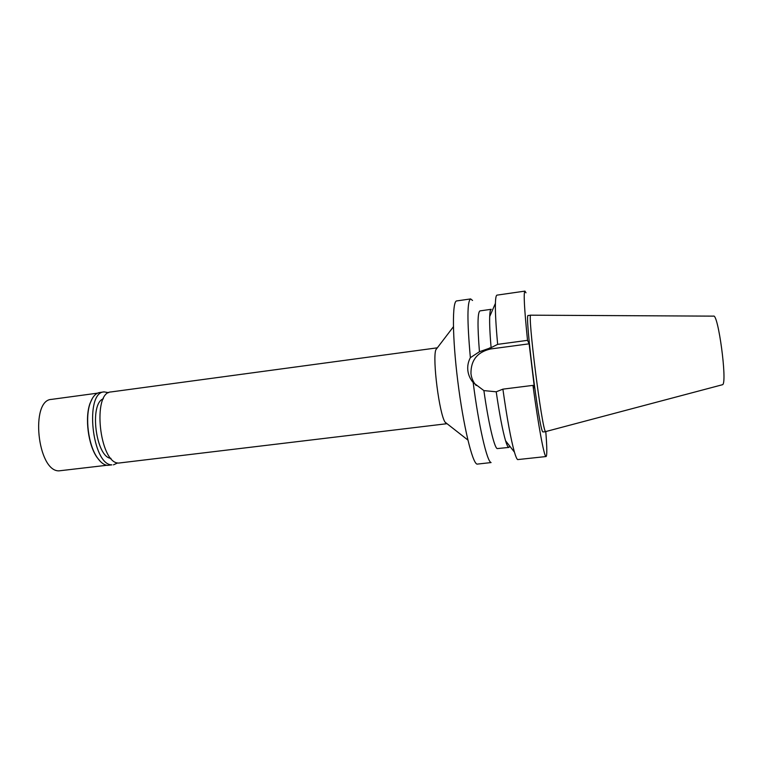 <?xml version="1.0" encoding="UTF-8"?>
<svg xmlns="http://www.w3.org/2000/svg" width="762" height="762" viewBox="0 0 762 762"><rect width="100%" height="100%" fill="white"/><g stroke="black" fill="none" stroke-linecap="round" stroke-linejoin="round"><path stroke-width="1.14" d="M476.164 385.505C473.231 382.095 471.497 378.162 470.964 373.704C470.783 360.312 477.298 352.073 490.518 348.977L529.123 343.824L534.448 387.963L532.962 385.372C538.248 424.891 543.887 455.343 545.83 456.438L546.078 456.543C547.135 455.819 547.04 447.561 545.802 431.768L542.858 431.921C539.182 430.673 524.227 311.639 528.218 315.535L530.866 315.163C527.047 311.248 542.03 430.34 545.535 431.616L722.681 384.667C727.415 381.838 718.118 312.896 713.461 316.135L530.952 315.182M437.331 347.824L111.004 391.944C92.002 392.125 99.47 463.315 118.548 463.077L447.027 423.691M446.303 423.615L445.065 422.148C439.331 413.966 432.33 359.169 435.816 349.815L453.4 326.765M470.649 298.923L456.714 300.923C452.123 300.847 452.257 336.918 457.781 381.181C463.258 425.453 472.288 463.001 477.041 464.134L491.09 462.563C487.032 461.848 478.66 425.729 473.183 382.562C470.154 378.99 468.373 374.971 467.839 370.475C467.363 365.989 468.201 361.721 470.364 357.683C467.058 320.583 467.154 301 470.649 298.923L472.554 300.476M479.441 351.72C477.383 325.717 477.574 312.106 480.012 310.886L491.242 309.305C490.395 309.429 489.88 311.849 489.69 316.563C489.452 323.431 489.918 333.794 491.09 347.653L479.441 351.72L470.364 357.683M473.183 382.562L483.889 390.592L496.214 391.801C499.51 414.404 502.634 430.73 505.568 440.779L514.426 452.123C515.731 456.581 516.807 459.067 517.655 459.591L546.078 456.543M483.889 390.592C488.375 422.634 494.205 447.399 497.167 448.589L508.892 447.418L509.768 446.151M508.483 447.294C507.692 446.751 506.72 444.579 505.568 440.779M496.214 391.801L502.891 389.153C507.025 418.471 510.873 439.464 514.426 452.123M502.891 389.153L532.962 385.372M529.123 343.824L527.533 340.347C524.304 308.734 523.437 292.322 524.942 291.113L525.999 292.808M491.09 347.653L497.653 344.357C495.938 325.784 495.186 312.115 495.414 303.362C495.576 298.009 496.11 295.265 496.995 295.132L524.942 291.113M527.533 340.347L497.653 344.357M103.356 398.783C89.021 403.489 95.907 457.429 110.976 458.372M97.546 393.154L51.53 399.383C30.07 399.888 37.386 471.411 58.922 470.859L106.766 465.287M100.451 461.553L97.012 457.39C88.154 444.97 84.639 417.49 90.087 403.241L92.373 398.355M104.137 391.897L99.774 392.487C95.793 393.106 92.631 396.592 90.278 402.936C84.773 417.328 88.325 445.103 97.279 457.648C100.574 462.42 103.975 465.001 107.48 465.382L111.862 464.858C92.021 465.182 84.353 392.106 104.137 391.897L108.699 392.687M117.672 462.934L113.452 464.849M489.709 347.843L490.518 348.977M445.065 422.148L467.878 440.036M489.69 316.563L495.414 303.362"/></g></svg>
